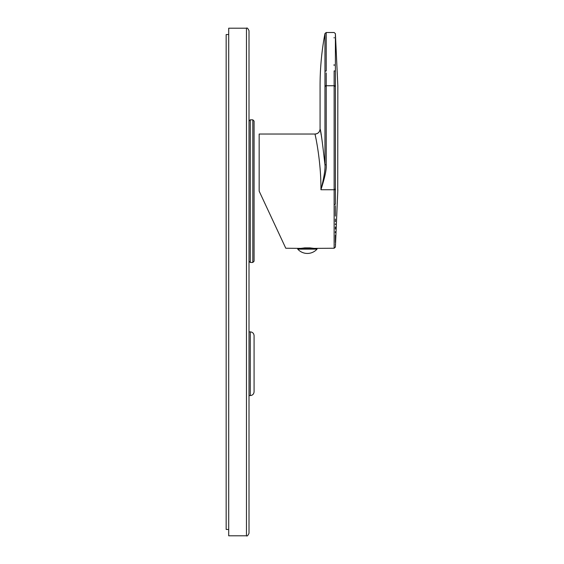 <?xml version="1.0" encoding="UTF-8"?>
<svg xmlns="http://www.w3.org/2000/svg" width="564" height="564" viewBox="0 0 564 564"><rect width="100%" height="100%" fill="white"/><g stroke="black" fill="none" stroke-linecap="round" stroke-linejoin="round"><path stroke-width="0.85" d="M334.135 192.74L334.128 204.577L334.135 189.744L320.93 189.744C324.032 177.448 325.372 169.137 324.956 164.801L326.211 164.78C326.683 169.045 324.92 177.371 320.93 189.744C321.177 160.028 314.804 133.005 314.994 134.035L259.158 134.035L259.158 191.14L285.786 248.245L271.841 218.346M324.956 85.136L324.956 86.193C318.441 101.28 318.441 101.28 324.956 86.193L324.956 164.801C322.326 141.381 320.697 129.431 320.07 128.959A5.076 5.076 168.6 0 1 314.994 134.035L315.339 135.642M315.466 136.234L315.621 136.967M315.784 137.792L315.953 138.603M334.135 190.491L334.135 191.993M335.397 196.857L335.397 204.302L334.128 204.577L334.135 248.245L334.128 217.351M334.128 222.702L334.128 226.721M334.128 229.957L334.121 232.234M334.128 241.674L334.128 242.238M313.88 248.371L309.918 247.871L310.214 248.371M300.88 248.371L304.842 247.871L309.918 247.871L309.918 248.371M335.404 189.779L334.135 189.744L334.135 70.902A1.269 0.374 -0 0 1 335.397 71.247L335.404 33.664L335.397 71.247C338.647 90.585 338.647 90.585 335.397 71.247L335.404 86.243C338.647 101.4 338.647 101.4 335.404 86.243L335.404 189.271C338.647 174.191 338.647 174.191 335.404 189.271L335.397 204.302C338.647 184.893 338.647 184.893 335.397 204.302M326.211 164.78L326.218 72.911M334.135 37.492L334.135 37.971M334.135 64.564L334.135 65.6M334.135 72.164L334.135 77.917M334.135 79.862L334.135 80.264M334.135 81.167L334.135 81.822M334.142 85.093L334.142 85.749L326.203 85.749L326.203 84.17M326.218 71.036L326.196 32.515L326.218 71.036A1.269 0.374 0 0 0 324.963 71.346L324.949 33.551L324.963 71.346C318.441 90.55 318.441 90.55 324.963 71.346L324.956 85.777L326.203 85.749M337.737 190.329L337.836 85.749L335.404 33.664L334.142 32.515L326.196 32.515L326.211 34.27M326.218 36.886L326.218 38.549M326.218 64.677L326.218 65.72M326.203 86.165L324.956 86.193L324.956 113.766M314.994 134.035C318.075 133.731 319.767 132.039 320.07 128.959L320.07 85.749C320.077 68.202 321.699 50.795 324.949 33.551L324.97 49.195M320.19 129.551L320.289 130.08M320.422 130.792L320.535 131.377M320.69 132.195L320.867 133.16M321.022 133.992L321.233 135.198M321.409 136.22L321.706 137.954M335.397 190.653L335.397 192.768M335.397 193.29L335.397 194.164M335.397 205.691L335.39 216.125M335.39 219.022L335.39 221.758M335.39 223.788L335.39 224.669M335.39 226.932L335.39 228.357M335.39 228.575L335.39 229.026M335.39 231.6L335.39 232.777M335.39 235.16L335.39 241.427M335.39 241.674L335.39 242.555M335.39 244.142L335.39 244.727M337.836 189.744L335.397 247.081L334.135 248.245L314.359 248.371M335.397 71.903L335.397 73.094M335.397 78.748L335.404 85.777L334.142 85.749M335.397 53.467L335.397 55.801M335.397 60.461L335.397 65.438M324.97 50.584L324.97 52.233M324.97 53.897L324.97 55.491M324.97 58.353L324.963 64.677M304.842 248.371L304.842 247.871M304.546 248.371L304.546 247.885M307.38 248.371L317.024 248.371L317.024 249.133L297.736 249.133L297.736 248.371L307.38 248.371M252.813 262.457L252.813 119.822L254.082 121.091L254.082 261.188L252.813 262.457L250.275 262.457L249.006 261.188L249.006 127.69M254.082 133.273L254.082 249.006M246.468 28.2C247.088 27.551 247.934 28.397 249.006 30.738L249.006 533.262C247.934 535.603 247.088 536.449 246.468 535.8L228.702 535.8L228.702 28.2L246.468 28.2L246.468 535.8M250.275 395.575C252.587 395.35 253.856 394.081 254.082 391.769L254.082 335.679C253.856 333.366 252.587 332.097 250.275 331.872L250.275 395.575L249.006 395.575L249.006 363.724M228.702 529.455L226.164 529.455L226.164 34.545L228.702 34.545M334.142 86.214L335.404 86.243M334.135 189.243L335.404 189.271M252.813 119.822L250.275 119.822L250.275 262.457M285.786 248.245L300.401 248.371M326.196 32.515L324.949 33.551M297.736 249.133A12.937 12.937 0 0 0 317.024 249.133M250.275 119.822L249.006 121.091M250.275 331.872L249.006 331.872"/></g></svg>
